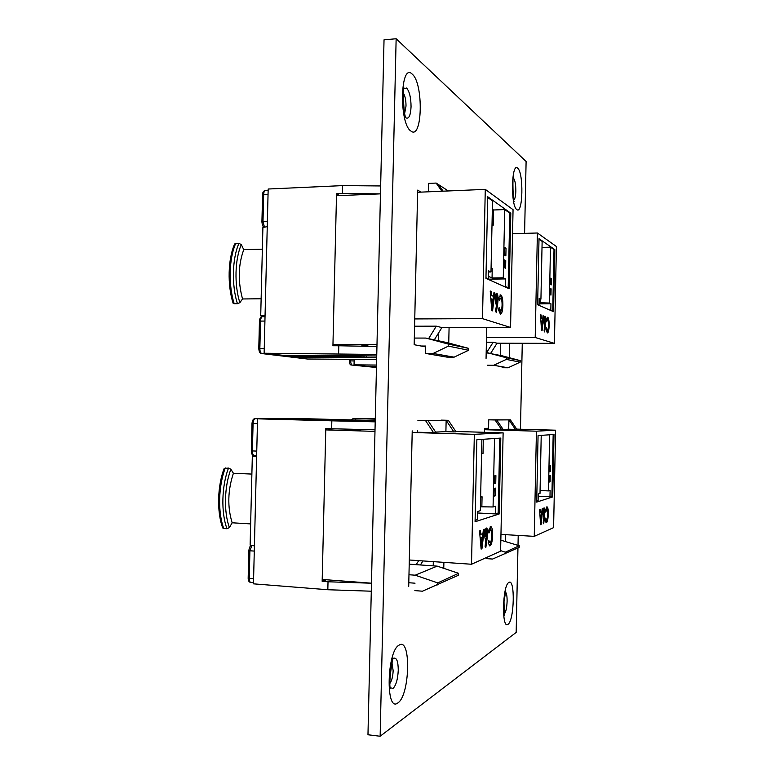 <?xml version="1.0" encoding="UTF-8"?>
<svg xmlns="http://www.w3.org/2000/svg" width="775" height="775" viewBox="0 0 775 775"><rect width="100%" height="100%" fill="white"/><g stroke="black" fill="none" stroke-linecap="round" stroke-linejoin="round"><path stroke-width="1.16" d="M403.407 93.107C405.151 96.071 406.013 100.392 406.013 106.049L404.724 113.043M392.024 663.08L393.148 670.685C392.896 676.333 391.85 680.537 389.999 683.308M488.57 428.265L484.54 428.401L484.462 432.305M505.348 541.279L505.484 534.663M412.222 430.881L408.706 586.491M443.765 568.337L443.891 562.359M524.588 233.372L526.109 161.481L396.141 38.75L380.137 736.25L516.169 632.39L517.952 547.906M518.01 545.358L518.213 535.418M520.461 429.214L522.273 343.267M420.99 192.123L417.667 190.127L414.17 344.71L425.688 346.9M448.744 343.054L449.083 327.573M486.719 327.505L486.061 358.399M509.252 357.692L509.562 343.238M380.137 736.25L367.97 734.758L384.032 39.835L396.141 38.75M433.312 561.633L433.215 565.857M438.398 333.24L438.233 340.729M500.669 343.209L500.408 355.434M544.67 515.879L543.701 523.764L543.217 522.747L543.885 517.332L543.023 512.885C543.13 509.998 543.488 508.303 544.098 507.799L544.98 512.168L543.885 517.332M538.073 435.579L554.009 434.484L552.72 496.911L536.688 502.103L538.073 435.579M534.246 536.358L536.436 431.181L555.597 430.193L553.592 527.639L534.246 536.358L500.96 534.392M546.491 522.592L545.222 520.151L545.668 518.087L546.569 519.889C547.227 519.318 547.605 517.467 547.722 514.329C547.76 511.374 547.47 509.766 546.879 509.495L545.794 512.052L545.435 510.183L547.014 506.802C547.906 507.247 548.332 509.679 548.274 514.106C548.099 518.911 547.508 521.74 546.491 522.592L546.162 522.573M542.762 508.662L541.134 524.442L540.592 524.675L539.584 509.795L540.214 509.572L540.408 512.633L541.822 512.11L542.142 508.884L542.762 508.662M487.582 428.294L488.56 428.323M516.692 429.108L555.597 430.193M484.52 429.708L536.436 431.181M549.359 471.791L550.337 471.578L550.463 465.281L549.494 465.475L549.359 471.791M549.146 482.069L550.124 481.817L550.25 475.521L549.281 475.743L549.146 482.069M540.068 490.527L548.477 490.914L549.64 434.785M548.477 490.914L550.105 490.43L549.979 496.727L551.907 496.116L553.176 434.543M488.744 419.817L510.396 419.856L516.847 429.331L515.394 429.389L508.904 419.866L496.698 419.963L503.43 429.883L501.832 429.951L488.541 429.573L488.744 419.817L495.07 419.972L501.832 429.951M496.698 419.963L495.07 419.972M510.396 419.856L508.904 419.866L508.71 429.205L503.12 429.427M515.394 429.389L508.71 429.205M538.199 496.223L552.72 496.911M486.322 557.593L486.303 558.62L492.609 559.046L519.211 547.324L519.24 545.755L500.844 540.175M500.611 550.637L505.319 552.168L505.281 553.815M519.24 545.755L505.319 552.168M538.199 496.174L549.979 496.727M536.717 500.96L538.112 500.514L538.247 493.917L540.01 493.404L541.221 435.366M549.155 481.779L550.124 481.817M549.368 471.539L550.337 471.578M545.338 519.589L546.452 519.909M546.201 509.485L546.782 509.514M545.988 509.475L545.455 510.27M546.588 506.976L547.392 510.231M547.731 514.077L548.274 514.106M547.034 519.25L545.949 522.379M543.769 508.167L544.166 510.56M544.408 512.139L544.98 512.168M544.002 514.765L543.876 515.84M544.089 510.512L543.256 510.473L544.05 510.512L543.914 514.794L544.05 510.512M543.052 514.716L543.876 514.784M543.023 512.798L543.595 512.827M541.589 512.197L541.308 514.929M540.737 520.432L540.475 522.999M540.572 524.413L541.134 524.442M539.768 512.604L540.408 512.633M539.952 515.278L540.572 515.307L540.95 520.451L541.541 514.939L539.952 515.201M540.301 520.413L540.95 520.451M541.541 514.939L540.572 515.307M351.249 419.914L353.226 418.51L375.284 418.471L353.255 418.519L375.274 418.655L355.638 418.636L355.609 420.031M355.638 418.636L375.265 419.149M353.923 430.629L360.666 430.677L353.923 430.629M487.233 537.86L485.818 547.605L485.092 546.433L485.877 539.749C485.092 539.361 484.714 537.569 484.743 534.372C484.898 530.827 485.431 528.715 486.342 528.046L486.516 528.017C487.301 528.385 487.698 530.148 487.688 533.297L487.233 537.86L486.283 537.802L486.002 539.72M476.858 439.725L500.795 438.078L499.177 513.98L475.075 521.759L476.858 439.725M471.51 564.248L474.339 434.339L503.13 432.847L500.602 551.17L471.51 564.248L409.307 559.996M490.013 545.862L488.085 543.023L488.754 540.456L490.12 542.558C491.088 541.783 491.66 539.487 491.815 535.651C491.854 532.105 491.427 530.168 490.556 529.848L488.918 533.064L488.366 530.817L490.769 526.545C492.077 527.087 492.697 530.013 492.638 535.322C492.396 541.192 491.524 544.699 490.013 545.862L489.393 545.823M484.327 529.238L481.943 548.748L481.12 549.087L479.522 530.943L480.481 530.604L480.781 534.343L482.932 533.549L483.397 529.567L484.327 529.238M422.976 560.935L420.399 564.956M455.797 431.472L503.13 432.847M325.762 429.902L374.984 431.375M371.477 583.197L322.206 579.438M412.184 432.479L474.339 434.339M483.309 439.289L483.009 453.462L481.575 453.617M494.285 483.619L495.738 483.309L495.903 475.637L494.45 475.918L494.285 483.619M494.014 496.145L495.467 495.767L495.632 488.105L494.188 488.434L494.014 496.145M480.423 506.792L493.065 506.966L494.528 438.514M493.065 506.966L495.487 506.249L495.322 513.922L498.18 513.011L499.778 438.156M328.862 428.972L334.771 428.837M441.169 420.118L448.338 420.302L456.02 431.811L453.869 431.898L446.148 420.321L427.916 420.457L435.996 432.634L417.599 432.256L417.638 430.687M427.916 420.457L425.465 420.476L433.583 432.731M448.338 420.302L446.148 420.321L445.896 431.665L435.627 432.072M409.21 564.181L416.146 564.665L418.723 560.635M453.869 431.898L445.896 431.665M495.709 513.796L499.177 513.98M415.022 583.197L408.793 582.732M414.848 590.608L422.443 591.199L458.538 575.215L458.577 573.326L437.197 566.128L415.197 575.195L408.968 574.74M437.197 566.128L416.146 564.665M417.87 420.282L425.465 420.476M415.197 575.195L437.739 582.897L437.691 584.912M458.577 573.326L437.739 582.897M477.632 512.982L495.322 513.922M475.104 520.364L477.487 519.599L477.671 511.481L480.335 510.696L481.885 439.386M480.645 496.698L482.069 496.765L481.856 506.395M480.636 497.124L482.069 496.765M494.024 495.7L495.467 495.767M494.295 483.242L495.738 483.309M488.357 541.996L489.897 542.597M489.81 529.848L490.372 529.877M489.432 529.819L488.473 531.253M490.255 526.671L491.67 532.309M491.815 535.273L492.638 535.322M491.311 540.117C490.798 543.168 490.11 545.038 489.238 545.707M486.002 528.298L486.739 532.183M486.836 533.248L487.688 533.297M486.516 536.077L486.283 537.802M485.45 531.321L484.888 532.134M484.743 535.806L486.012 536.6M485.605 534.246L486.177 536.61L486.836 533.781L486.351 531.369L485.605 534.246L484.743 534.188M485.324 531.321L486.283 531.369M482.825 533.587L482.399 537.036M481.566 543.866L481.043 548.158M481.091 548.69L481.943 548.748M479.531 530.943L479.715 533.19M479.812 534.285L480.781 534.343M480.452 541.493L480.674 543.808L481.643 543.866L482.525 537.046L481.043 537.608L481.643 543.866M482.525 537.046L481.043 537.608M301.281 418.597L255.372 418.674L283.224 418.771L375.216 421.232L283.069 418.771L257.552 418.829L254.413 545.91L250.122 545.087L252.321 456.252L256.641 455.845M254.413 545.91L253.473 583.837L327.825 589.736L371.293 591.209M257.552 418.829L331.836 420.825L331.642 428.759L375.022 429.796M331.836 420.825L375.207 421.842M331.642 428.759L325.791 428.585L322.158 581.318L328.019 581.773L327.825 589.736M371.477 583.226L328.019 581.773M322.158 581.318L325.277 580.243L325.287 579.671M328.842 429.999L328.871 428.672M252.321 456.252L256.622 456.611M224.188 468.429L228.518 468.081L230.892 469.243L233.391 473.254C227.743 490.498 227.327 507.015 232.151 522.786L250.645 523.91M233.391 473.254L251.885 474.077M230.892 469.243C224.295 486.371 223.636 512.149 229.429 527.542L232.151 522.786M225.312 467.945C218.376 485.731 217.697 512.546 223.781 528.531L226.998 528.734C220.943 512.73 221.621 485.886 228.518 468.081M229.429 527.542L226.998 528.734M223.781 528.531L222.706 527.872M301.359 418.597L375.236 420.554M361.131 344.962L367.854 345.398L361.131 344.962M497.666 303.858L496.291 312.645L495.583 310.901L496.533 304.856C495.671 304.139 495.244 301.998 495.254 298.443C495.38 295.285 495.835 293.541 496.63 293.212L496.804 293.25C497.666 293.967 498.092 296.079 498.102 299.586L497.666 303.858L496.707 303.868L495.603 310.94M487.707 196.743L510.802 213.212L509.194 288.755L485.944 278.361L487.707 196.743M482.486 318.632L485.286 189.371L513.06 209.686L510.551 327.457L482.486 318.632L414.751 318.932M500.34 314.059L498.48 309.729L499.129 307.636L500.611 310.823C501.464 310.455 501.958 308.547 502.084 305.088C502.103 301.194 501.638 298.888 500.698 298.162L499.284 300.283L498.761 297.59L500.766 294.887C502.21 295.963 502.917 299.46 502.878 305.389C502.675 310.727 501.909 313.633 500.563 314.098L500.34 314.059M494.867 292.931L492.551 310.862L491.757 310.581L490.226 291.012L491.147 291.4L491.437 295.411L493.51 296.234L493.966 292.553L494.867 292.931L493.917 292.94M434.281 339.876L441.905 327.583L510.551 327.457M336.486 195.736L380.477 193.857M376.989 344.681L332.959 344.536M417.618 192.268L485.286 189.371M491.999 225.341L493.181 225.302L492.018 224.556M493.181 225.302L493.52 209.986L492.348 209.192M504.467 255.111L505.862 255.886L506.027 248.252L504.632 247.448L504.467 255.111M504.196 267.578L505.6 268.295L505.755 260.662L504.36 259.906L504.196 267.578M509.785 213.183L504.728 209.579L503.266 277.799L505.6 278.913L505.445 286.547L508.197 287.777L509.785 213.183M448.299 190.95L438.534 184.615L443.145 191.173M438.534 184.615L436.151 183.065L441.876 191.231M428.594 338.656L436.315 326.168L441.905 327.583M414.586 326.217L436.315 326.168M488.386 272.006L490.992 271.957L492.522 200.909L487.698 197.47M493.52 209.986L504.728 209.579M509.785 213.251L510.802 213.212M414.325 338.065L425.882 338.074L447.233 342.657L468.642 348.372L468.604 350.261L454.121 357.159L446.913 357.11L425.543 353.41L425.707 346.047L421.087 346.028M428.362 191.803L428.546 183.413L436.151 183.065M425.882 338.074L448.463 344.119L448.415 346.125L433.138 353.458L425.543 353.41M468.642 348.372L448.463 344.119M468.604 350.261L448.415 346.125M454.121 357.159L433.138 353.458M507.053 287.796L508.197 287.777M504.283 286.556L505.445 286.547M487.824 279.194L505.6 278.913M488.298 276.268L492.048 277.983L503.266 277.799M487.02 278.835L488.24 278.816L488.415 270.737L490.992 271.957M485.964 277.789L488.24 278.816M492.048 277.983L492.261 268.402L491.079 267.821M504.341 260.691L505.755 260.662M504.612 248.291L506.027 248.252M498.596 309.351L499.497 310.804L500.437 310.794M499.749 298.172L498.964 298.627M500.146 294.897L500.766 294.887M499.991 294.994C500.815 295.566 501.406 297.368 501.754 300.409M502.074 305.398L502.878 305.389M501.754 308.537L500.078 313.914M496.174 293.541L497.075 297.193M497.269 299.596L498.102 299.586M497.056 301.252L496.707 303.868M496.62 296.573L495.302 297.309M495.351 301.262L495.806 301.795M496.087 298.956L496.717 301.795L497.279 299.431L496.746 296.573L496.087 298.956L495.254 298.966M495.68 301.795L496.639 301.785M493.472 296.234L493.055 299.441M490.846 298.918L491.689 298.908L492.27 305.689L491.708 309.903M490.255 291.41L491.147 291.4M490.575 295.42L491.437 295.411M490.575 295.459L493.51 296.234M491.379 305.699L492.27 305.689L493.123 299.46L491.689 298.908M284.696 355.347L289.346 355.919L349.573 356.335L355.996 355.832M263.936 316.655L260.71 315.871L262.899 227.463L267.249 226.629L264.13 353.235L376.757 354.437M376.728 355.967L281.422 355.328L264.13 353.235M380.244 193.866L342.395 193.508L342.579 185.612L268.179 189.023L267.249 226.629M342.579 185.612L380.651 185.952M342.395 193.508L336.534 193.76L332.93 345.747L338.791 345.766L338.607 353.691M376.941 346.493L338.791 345.766M335.972 345.757L336.001 344.546M339.528 195.6L336.534 193.76M265.06 315.502L260.71 315.871M234.622 244.057L238.952 243.331L241.316 244.648L243.757 249.666C238.216 264.759 237.809 281.199 242.527 298.966L261.136 298.762M243.757 249.666L262.367 249.162M241.316 244.648C234.835 259.247 234.186 284.9 239.862 302.676L242.527 298.966M235.726 243.418C228.935 258.579 228.257 285.268 234.215 303.732L237.441 303.693C231.512 285.219 232.18 258.501 238.952 243.331M239.862 302.676L237.441 303.693M234.215 303.732L233.11 303.228M366.643 355.899L366.604 357.343L349.399 356.335L289.346 355.919L296.951 356.839L366.604 357.343M296.951 356.839L267.113 353.603L261.892 353.565L307.355 359.009L376.64 359.552M376.679 357.788L296.951 357.207M545.552 324.715L544.592 331.942L544.118 330.557L544.777 325.587C544.186 325.054 543.905 323.34 543.924 320.443L544.99 316.132C545.581 316.655 545.871 318.351 545.871 321.218L545.552 324.715L544.767 324.725L544.66 325.51M539.012 238.671L554.832 249.627L553.553 311.676L537.637 304.759L539.012 238.671M535.205 337.483L537.395 232.994L556.411 246.508L554.416 343.354L535.205 337.483L486.506 337.425M547.373 332.882L546.104 329.452L546.549 327.709L547.547 330.228C548.148 329.927 548.497 328.338 548.593 325.471C548.613 322.293 548.303 320.433 547.654 319.901L546.675 321.712L546.317 319.552L547.702 317.227C548.7 318.012 549.175 320.821 549.136 325.674C548.981 330.102 548.438 332.514 547.499 332.901L547.373 332.882M543.663 315.987L542.045 330.683L541.502 330.499L540.504 314.728L541.134 314.979L541.318 318.205L542.732 318.757L543.042 315.745L543.663 315.987L543.023 315.987M490.633 353.39L497.056 343.199L554.416 343.354M512.546 233.721L537.395 232.994M550.211 284.406L551.18 284.929L551.316 278.671L550.347 278.128L550.211 284.406M550.008 294.616L550.967 295.101L551.102 288.843L550.134 288.339L550.008 294.616M554.009 249.608L550.492 247.186L549.339 303.035L550.957 303.781L550.822 310.039L552.74 310.882L554.009 249.608M486.545 352.761L493.171 342.24L497.056 343.199M486.409 342.221L493.171 342.24M539.167 299.169L540.931 299.15L542.132 241.412L539.003 239.243M542.006 247.399L550.492 247.186M553.999 249.647L554.832 249.627M502.064 367.718L508.08 367.776L520.161 362.157L520.19 360.608L502.316 355.832L486.177 352.761M487.678 352.77L506.366 357.759L506.337 359.387L493.704 365.296L487.417 365.238M520.19 360.608L506.366 357.759M520.161 362.157L506.337 359.387M508.08 367.776L493.704 365.296M551.732 310.882L552.74 310.882M549.814 310.048L550.822 310.039M539.061 303.887L550.957 303.781M539.09 302.705L549.339 303.035M537.986 304.904L539.042 304.904L539.177 298.346L540.931 299.15M537.647 304.294L539.042 304.904M540.03 303.122L540.117 299.16M550.124 288.852L551.102 288.843M550.337 278.69L551.316 278.671M546.123 329.356L547.45 330.218M547.15 317.382L548.148 320.685M548.584 325.674L549.136 325.674M548.09 329.472L547.102 332.688M544.515 316.5L544.999 318.883M545.3 321.218L545.871 321.218M544.961 323.059L544.767 324.725M544.883 318.835L544.002 318.912M544.486 320.821L544.854 323.088L544.941 318.835L544.486 320.821L543.914 320.821M542.558 318.757L542.277 321.334M541.706 326.507L541.415 329.123M540.524 314.979L541.134 314.979M540.727 318.215L541.318 318.205M540.737 318.293L542.732 318.757M541.483 321.034L541.861 326.507L542.452 321.402L540.902 321.034M541.25 326.507L541.861 326.507M368.687 366.265L376.476 366.643L371.341 366.585L376.466 367.205M376.485 366.343L365.877 366.236L354.049 364.831L376.514 365.044M354.175 359.377L354.049 364.831M376.456 367.505L351.55 365.025L350.31 360.908L349.322 360.947C349.496 363.833 350.232 365.19 351.55 365.025M513.35 178.105L513.505 178.221C515.046 180.188 515.821 184.489 515.83 191.125C515.666 195.978 515.017 198.933 513.903 199.969M517.7 168.223C511.442 161.481 510.483 206.034 516.818 209.589C522.931 214.995 523.822 172.806 517.7 168.223M403.339 88.892L406.584 88.03C409.491 91.411 410.983 97.669 411.06 106.814C410.576 115.523 408.861 119.205 405.906 117.868M412.203 74.129C400.249 61.797 398.834 123.719 410.905 131.033C422.452 140.721 423.751 83.274 412.203 74.129M508.913 582.432C502.413 584.999 501.454 630.085 508.022 624.272C514.358 620.601 515.259 577.937 508.913 582.432M505.484 592.071C506.608 593.185 507.15 596.275 507.112 601.352C506.821 608.046 505.862 612.26 504.234 614.003L504.128 614.071M399.232 645.062C386.783 650.525 385.34 713.475 397.924 702.867C409.946 695.388 411.263 637.06 399.232 645.062M393.593 658.246C396.626 657.355 398.176 661.346 398.263 670.23C397.769 679.481 395.977 685.594 392.896 688.568L389.806 687.415M353.226 418.51L352.102 419.943M253.599 578.644L249.24 578.305C249.259 580.843 249.831 582.248 250.945 582.529L253.502 582.732M254.287 551.083L249.918 550.783L249.24 578.305L248.165 578.024M251.768 545.639L249.918 550.783L248.852 550.541M256.641 455.7L254.345 455.613C252.505 455.865 251.497 454.276 251.323 450.856L252.398 450.934C252.447 453.753 253.096 455.312 254.345 455.613L256.641 455.71M256.757 451.098L252.398 450.934L253.076 423.508L257.436 423.634M252.001 423.46C252.35 420.098 253.464 418.5 255.333 418.674L255.372 418.674C254.045 418.975 253.28 420.583 253.076 423.508L252.001 423.46L251.323 450.856M364.017 355.89L363.998 356.975M264.246 348.508L259.858 348.488C259.916 351.424 260.594 353.119 261.892 353.565L261.727 353.555C260.071 353.749 259.092 352.073 258.782 348.537L259.858 348.488L260.536 321.092L259.451 321.189C259.635 318.196 260.691 316.694 262.618 316.655C261.407 316.897 260.71 318.38 260.536 321.092L264.914 321.073M262.802 316.675L265.031 316.646M267.375 221.572L262.996 221.727L264.401 226.872M268.043 194.234L263.665 194.428L262.996 221.727L261.911 221.97M268.14 190.33L265.476 190.447C264.411 190.669 263.81 191.997 263.665 194.428L262.589 194.68L261.911 221.941C262.308 225.234 262.987 226.91 263.936 226.968M262.589 194.709L262.589 194.68C262.609 192.152 263.568 190.737 265.476 190.447M354.136 360.947L350.31 360.908L350.348 359.348M513.544 176.816C512.323 174.017 513.108 204.271 514.164 201.229M404.027 88.098C402.767 84.678 403.368 115.901 405.993 117.868M505.784 590.85L504.012 601.584L504.273 615.34M393.429 658.43C392.692 654.982 388.198 685.575 390.445 688.2M546.879 509.495L546.094 509.456M543.914 514.794L543.12 514.755M490.556 529.848L489.606 529.79M486.08 536.62L485.121 536.562M486.351 531.369L485.392 531.311M224.217 468.342C217.368 485.915 216.7 512.101 222.745 527.978M251.41 545.571C250.238 545.581 249.385 547.247 248.852 550.57L248.165 578.053C248.097 580.737 249.027 582.228 250.945 582.529M255.333 418.674L301.33 418.597M500.611 310.823L499.662 310.833M500.495 298.123L499.555 298.133M496.678 296.563L495.719 296.573M496.717 301.795L495.758 301.804M234.67 243.951C227.908 259.024 227.259 285.084 233.139 303.306M259.451 321.179L258.782 348.537M307.21 358.999L261.727 353.555M547.547 330.228L546.762 330.228M547.538 319.881L546.753 319.881M544.912 318.835L544.118 318.835M349.36 359.338L349.322 360.947"/></g></svg>
